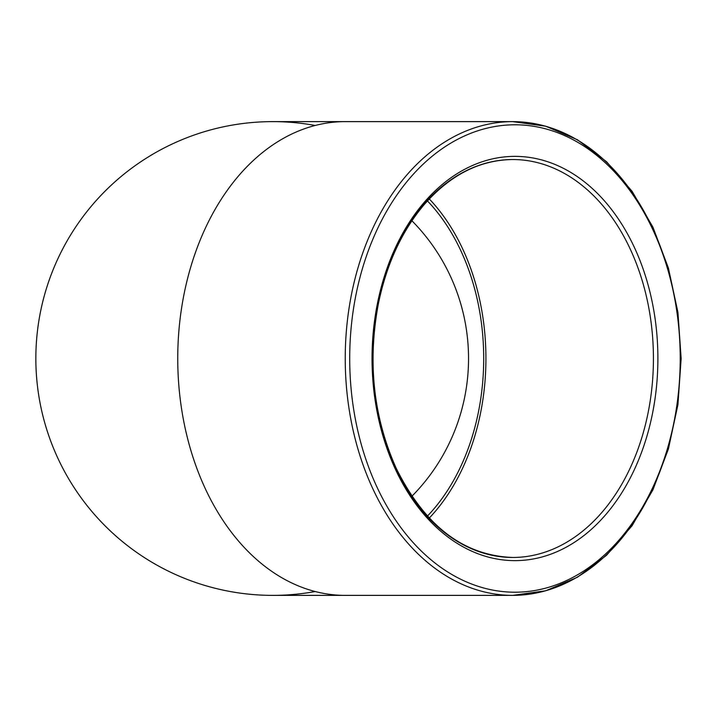 <?xml version="1.0" encoding="UTF-8"?>
<svg xmlns="http://www.w3.org/2000/svg" width="717" height="717" viewBox="0 0 717 717"><rect width="100%" height="100%" fill="white"/><g stroke="black" fill="none" stroke-linecap="round" stroke-linejoin="round"><path stroke-width="1.08" d="M315.202 591.534A236.87 236.87 0 0 1 35.85 358.5A236.87 236.87 0 0 1 315.202 125.466M429.295 518.059A198.968 140.693 90 0 0 485.929 358.5A198.968 140.693 90 0 0 429.295 198.941M427.449 200.93A195.813 138.462 -90 0 1 427.449 516.07M411.917 496.227A195.813 195.813 0 0 0 411.917 220.773M35.85 358.5A236.87 236.87 0 0 0 272.72 595.37A236.87 236.87 0 0 1 35.85 358.5A236.87 236.87 0 0 1 272.72 121.63A236.87 236.87 0 0 0 35.85 358.5M653.429 358.5A198.968 140.693 -90 0 1 512.736 557.467A198.968 140.693 -90 0 1 372.033 358.5A198.968 140.693 -90 0 1 512.736 159.532A198.968 140.693 -90 0 1 653.429 358.5M657.892 358.5A202.131 142.925 90 0 0 443.5 183.453A202.131 142.925 90 0 0 443.5 533.547A202.131 142.925 90 0 0 657.892 358.5M349.708 358.5A233.715 165.26 -90 0 1 597.593 156.1A233.715 165.26 -90 0 1 597.593 560.9A233.715 165.26 -90 0 1 349.708 358.5M345.236 358.5A236.87 167.491 90 0 0 512.736 595.37A236.87 167.491 90 0 0 680.227 358.5A236.87 167.491 90 0 0 512.736 121.63A236.87 167.491 90 0 0 345.236 358.5M177.744 358.5A236.87 167.491 90 0 0 345.236 595.37L512.736 595.37L545.745 590.781L577.436 577.23L606.564 555.263L632.036 525.767L652.9 489.89L668.396 448.994L677.932 404.63L681.15 358.509L677.932 312.379L668.396 268.015L652.909 227.119L632.036 191.233L606.564 161.737L577.436 139.77L545.745 126.219L512.736 121.63L345.236 121.63A236.87 167.491 90 0 0 177.744 358.5M512.736 557.467C463.684 555.657 424.849 525.946 396.241 468.362C373.333 417.07 367.4 362.067 378.451 303.354C386.633 264.107 401.726 231.376 423.738 205.143C449.828 175.163 479.494 159.954 512.736 159.532M345.236 595.37L272.72 595.37M345.236 121.63L272.72 121.63"/></g></svg>
